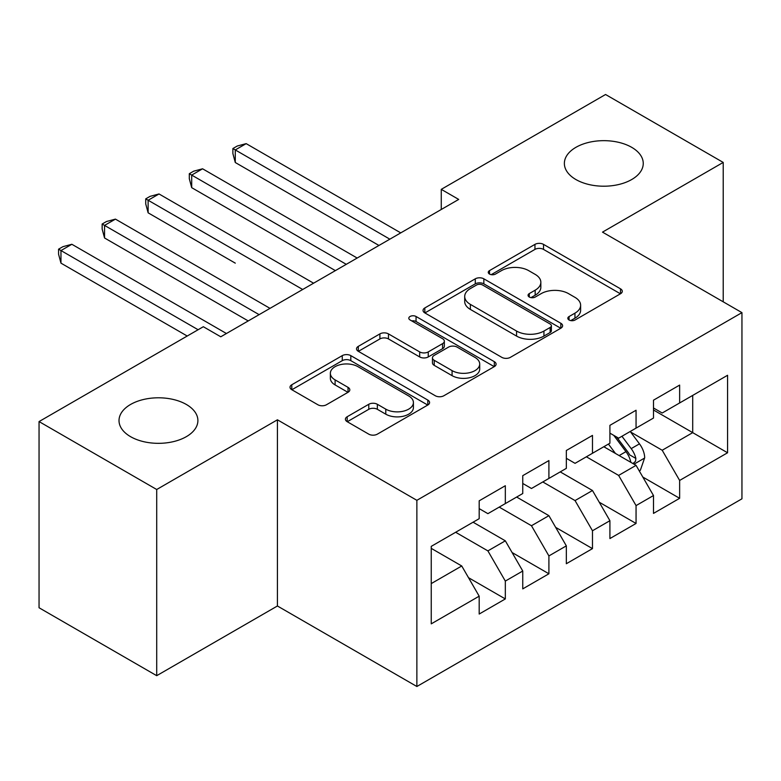 <?xml version="1.0" encoding="UTF-8"?>
<svg xmlns="http://www.w3.org/2000/svg" width="781" height="781" viewBox="0 0 781 781"><rect width="100%" height="100%" fill="white"/><g stroke="black" fill="none" stroke-linecap="round" stroke-linejoin="round"><path stroke-width="1.17" d="M569.076 320.005A4.237 2.441 0 0 0 575.06 320.005L620.505 293.763A6.053 3.495 0 0 0 622.281 291.293A6.053 3.495 0 0 0 620.505 288.824L543.517 244.375A6.053 3.495 0 0 0 534.956 244.375L489.511 270.607A4.237 2.441 0 0 0 488.271 272.335A4.237 2.441 0 0 0 489.511 274.063A4.237 2.441 0 0 0 495.496 274.063L501.382 270.675A19.359 11.178 0 0 1 528.757 270.675L535.17 274.375A19.359 11.178 0 0 1 540.842 282.283A19.359 11.178 0 0 1 535.17 290.181L529.293 293.578A4.237 2.441 0 0 0 528.054 295.306A4.237 2.441 0 0 0 529.293 297.034A4.237 2.441 0 0 0 535.278 297.034L541.165 293.636A19.359 11.178 0 0 1 568.539 293.636L574.953 297.346A19.359 11.178 0 0 1 580.625 305.244A19.359 11.178 0 0 1 574.953 313.152L569.076 316.539A4.237 2.441 0 0 0 567.826 318.267A4.237 2.441 0 0 0 569.076 320.005L569.076 316.539M186.337 404.46A39.441 22.776 0 0 0 143.362 399.53A39.441 22.776 0 0 0 119.015 420.568A39.441 22.776 0 0 0 130.564 436.667A39.441 22.776 0 0 0 173.548 441.597A39.441 22.776 0 0 0 197.896 420.568A39.441 22.776 0 0 0 186.337 404.46M631.702 147.336A39.441 22.776 0 0 0 588.718 142.396A39.441 22.776 0 0 0 564.37 163.434A39.441 22.776 0 0 0 575.919 179.542A39.441 22.776 0 0 0 618.903 184.472A39.441 22.776 0 0 0 643.251 163.434A39.441 22.776 0 0 0 631.702 147.336M347.184 416.742A6.053 3.495 0 0 0 345.407 419.212A6.053 3.495 0 0 0 347.184 421.681L368.778 434.158A6.053 3.495 0 0 0 377.34 434.158L427.812 405.017A6.053 3.495 0 0 0 429.579 402.547A6.053 3.495 0 0 0 427.812 400.077L350.815 355.628A6.053 3.495 0 0 0 342.263 355.628L291.791 384.76A6.053 3.495 0 0 0 290.015 387.23A6.053 3.495 0 0 0 291.791 389.699L317.877 404.763A6.053 3.495 0 0 0 326.438 404.763L348.033 392.296A6.053 3.495 0 0 0 349.81 389.826A6.053 3.495 0 0 0 348.033 387.356L335.098 379.888A16.186 9.343 0 0 1 330.363 373.279A16.186 9.343 0 0 1 340.35 364.649A16.186 9.343 0 0 1 357.981 366.68L408.668 395.938A16.186 9.343 0 0 1 413.413 402.547A16.186 9.343 0 0 1 403.416 411.177A16.186 9.343 0 0 1 385.785 409.146L377.34 404.275A6.053 3.495 0 0 0 368.778 404.275L347.184 416.742L347.184 421.681M156.708 489.502L156.708 675.682L277.421 605.988L277.421 419.807L156.708 489.502L39.05 421.574L203.333 326.722L220.769 336.787L458.701 199.419L441.265 189.353L441.265 209.484M277.421 419.807L416.869 500.318L741.95 312.634L741.95 498.815L416.869 686.499L416.869 500.318M723.216 301.817L723.216 162.428L602.502 232.123L741.95 312.634M723.216 162.428L605.558 94.501L441.265 189.353M501.812 357.356A6.053 3.495 0 0 0 510.364 357.356L560.836 328.215A6.053 3.495 0 0 0 562.613 325.745A6.053 3.495 0 0 0 560.836 323.275L483.839 278.817A6.053 3.495 0 0 0 475.287 278.817L424.815 307.958A6.053 3.495 0 0 0 423.048 310.428A6.053 3.495 0 0 0 424.815 312.898L501.812 357.356M411.753 320.913A4.237 2.441 0 0 1 416.048 321.518L416.048 316.481L494.324 361.671A6.053 3.495 0 0 1 496.091 364.141A6.053 3.495 0 0 1 494.324 366.611L443.852 395.752A6.053 3.495 0 0 1 435.3 395.752L358.303 351.304L358.303 346.364A6.053 3.495 0 0 0 356.526 348.834A6.053 3.495 0 0 0 358.303 351.304M358.303 346.364L379.908 333.887A6.053 3.495 0 0 1 388.46 333.887L419.68 351.919A6.053 3.495 0 0 0 428.242 351.919L442.563 343.65A6.053 3.495 0 0 0 444.34 341.18A6.053 3.495 0 0 0 442.563 338.71L410.054 319.937A4.237 2.441 0 0 1 408.814 318.209A4.237 2.441 0 0 1 411.431 315.954A4.237 2.441 0 0 1 416.048 316.481M692.708 395.401L727.57 375.28L679.636 402.957L679.636 385.092L653.492 400.184L653.492 418.05L636.056 428.115L636.056 410.25L609.912 425.342L609.912 443.208L592.476 453.273L592.476 435.407L566.332 450.5L566.332 468.366L548.906 478.431L548.906 460.565L522.753 475.658L522.753 493.524L505.327 503.589L505.327 485.723L479.183 500.826L479.183 518.682L431.249 546.358L431.249 623.853L479.183 596.176L461.747 565.981L431.249 548.369M727.57 375.28L727.57 452.765L679.636 480.442L662.2 450.256L630.609 432.01M642.812 477.045L679.636 498.307L679.636 480.442M679.636 498.307L653.492 513.4L653.492 495.544L636.056 505.6L618.63 475.414L586.375 456.797M599.232 502.203L636.056 523.465L636.056 505.6M636.056 523.465L609.912 538.558L609.912 520.702L592.476 530.758L575.05 500.572L542.805 481.955M555.662 527.37L592.476 548.623L592.476 530.758M592.476 548.623L566.332 563.726L566.332 545.86L548.906 555.926L531.47 525.73L499.225 507.113M512.082 552.528L548.906 573.781L548.906 555.926M548.906 573.781L522.753 588.884L522.753 571.018L505.327 581.084L487.891 550.888L455.645 532.271M468.502 577.686L505.327 598.939L505.327 581.084M505.327 598.939L479.183 614.042L479.183 596.176M479.183 508.626L487.891 513.654L505.327 503.589M431.249 583.592L461.747 565.981M522.753 483.459L531.47 488.496L548.906 478.431M487.891 550.888L505.327 540.823L473.081 522.206M522.753 571.018L505.327 540.823M566.332 458.301L575.05 463.338L592.476 453.273M531.47 525.73L548.906 515.665L516.651 497.048M566.332 545.86L548.906 515.665M609.912 433.143L618.63 438.18L636.056 428.115M575.05 500.572L592.476 490.507L560.231 471.89M609.912 520.702L592.476 490.507M653.492 407.985L662.2 413.012L679.636 402.957M618.63 475.414L636.056 465.349L603.811 446.732M653.492 495.544L636.056 465.349M39.05 421.574L39.05 607.755L156.708 675.682M277.421 605.988L416.869 686.499M653.492 409.996L692.708 432.645L692.708 395.411M662.2 450.256L692.708 432.645L727.57 452.765M570.765 320.6L574.953 318.179A19.359 11.178 0 0 0 580.625 310.282L580.625 305.244M540.842 282.283L540.842 287.31A19.359 11.178 0 0 1 535.17 295.208L530.982 297.629M620.426 293.812L543.517 249.403A6.053 3.495 0 0 0 534.956 249.403L491.2 274.668M560.758 328.254L483.839 283.854A6.053 3.495 0 0 0 475.287 283.854L424.893 312.947M550.146 327.473A4.237 2.441 0 0 0 551.386 325.745A4.237 2.441 0 0 0 550.146 324.017L482.56 284.997A4.237 2.441 0 0 0 476.576 284.997L470.367 288.579A19.359 11.178 0 0 0 464.705 296.477A19.359 11.178 0 0 0 470.367 304.385L516.563 331.056A19.359 11.178 0 0 0 543.937 331.056L550.146 327.473L550.146 332.501A4.237 2.441 0 0 0 551.386 330.773L551.386 325.745M464.705 296.477L464.705 301.515A19.359 11.178 0 0 0 470.367 309.413L470.367 304.385M550.146 332.501L543.937 336.084A19.359 11.178 0 0 1 516.563 336.084L470.367 309.413M358.381 351.352L379.908 338.925L379.908 333.887M444.34 341.18L444.34 346.208A6.053 3.495 0 0 1 442.563 348.677L428.242 356.946A6.053 3.495 0 0 1 419.68 356.946L388.46 338.925A6.053 3.495 0 0 0 379.908 338.925M416.048 321.518L494.246 366.66M452.082 370.624A16.186 9.343 0 0 0 469.723 372.654A16.186 9.343 0 0 0 479.71 364.024A16.186 9.343 0 0 0 474.965 357.415L457.11 347.106A6.053 3.495 0 0 0 448.558 347.106L434.226 355.375A6.053 3.495 0 0 0 432.459 357.844A6.053 3.495 0 0 0 434.226 360.314L452.082 370.624L452.082 375.661A16.186 9.343 0 0 0 469.723 377.682A16.186 9.343 0 0 0 479.71 369.052L479.71 364.024M432.459 357.844L432.459 362.882A6.053 3.495 0 0 0 434.226 365.352L434.226 360.314M452.082 375.661L434.226 365.352M413.413 402.547L413.413 407.575A16.186 9.343 0 0 1 403.416 416.205A16.186 9.343 0 0 1 385.785 414.184L377.34 409.303A6.053 3.495 0 0 0 368.778 409.303L347.262 421.73M330.363 373.279L330.363 378.316A16.186 9.343 0 0 0 335.098 384.916L335.098 379.888M347.955 392.345L335.098 384.916M427.734 405.056L350.815 360.656A6.053 3.495 0 0 0 342.263 360.656L291.869 389.748M639.278 470.933L640.332 470.328L644.686 457.754A16.333 9.431 -120 0 0 639.473 443.842L630.218 431.483M615.467 453.458L608.428 444.067M605.138 447.493L604.338 446.429M235.276 263.148L148.126 212.822L148.126 200.248L159.021 193.961L313.581 283.2M632.981 463.572L635.509 461.298L635.871 458.447A16.333 9.431 -120 0 0 631.194 448.626L621.94 436.267M616.648 437.038L628.09 452.297A8.318 4.803 60 0 1 629.593 454.825L635.871 458.447M613.778 435.378L625.962 451.643A16.333 9.431 60 0 1 630.638 461.464L630.97 462.411M389.846 239.171L235.276 149.932L246.171 143.636L400.741 232.875M378.951 245.459L235.276 162.507L235.276 149.932L232.884 148.546L237.239 146.027L246.171 143.636M235.276 162.507L232.884 153.574L232.884 148.546M346.266 264.329L191.696 175.09L202.591 168.794L357.161 258.033M335.371 270.616L191.696 187.665L191.696 175.09L189.305 173.704L193.659 171.185L202.591 168.794M191.696 187.665L189.305 178.732L189.305 173.704M302.696 289.487L145.725 198.862L150.089 196.343L159.021 193.961M148.126 212.822L145.725 203.89L145.725 198.862M259.116 314.645L104.547 225.406L115.442 219.119L270.011 308.358M248.221 320.932L104.547 237.98L104.547 225.406L102.145 224.02L106.509 221.501L115.442 219.119M104.547 237.98L102.145 229.058L102.145 224.02M198.11 329.738L60.967 250.564L71.862 244.277L226.431 333.516M187.215 336.025L60.967 263.148L60.967 250.564L58.575 249.178L62.929 246.669L71.862 244.277M60.967 263.148L58.575 254.215L58.575 249.178M574.953 318.179L574.953 313.152M529.293 297.034L529.293 293.578M535.17 295.208L535.17 290.181M489.511 274.063L489.511 270.607M534.956 249.403L534.956 244.375M543.517 249.403L543.517 244.375M620.505 293.763L620.505 288.824M424.815 312.898L424.815 307.958M475.287 283.854L475.287 278.817M483.839 283.854L483.839 278.817M560.836 328.215L560.836 323.275M516.563 336.084L516.563 331.056M543.937 336.084L543.937 331.056M388.46 338.925L388.46 333.887M419.68 356.946L419.68 351.919M428.242 356.946L428.242 351.919M442.563 348.677L442.563 343.65M494.324 366.611L494.324 361.671M368.778 409.303L368.778 404.275M377.34 409.303L377.34 404.275M385.785 414.184L385.785 409.146M348.033 392.296L348.033 387.356M291.791 389.699L291.791 384.76M342.263 360.656L342.263 355.628M350.815 360.656L350.815 355.628M427.812 405.017L427.812 400.077M634.006 464.168L644.579 458.066M631.194 448.626L639.473 443.842M619.138 455.577L625.962 451.643"/></g></svg>
